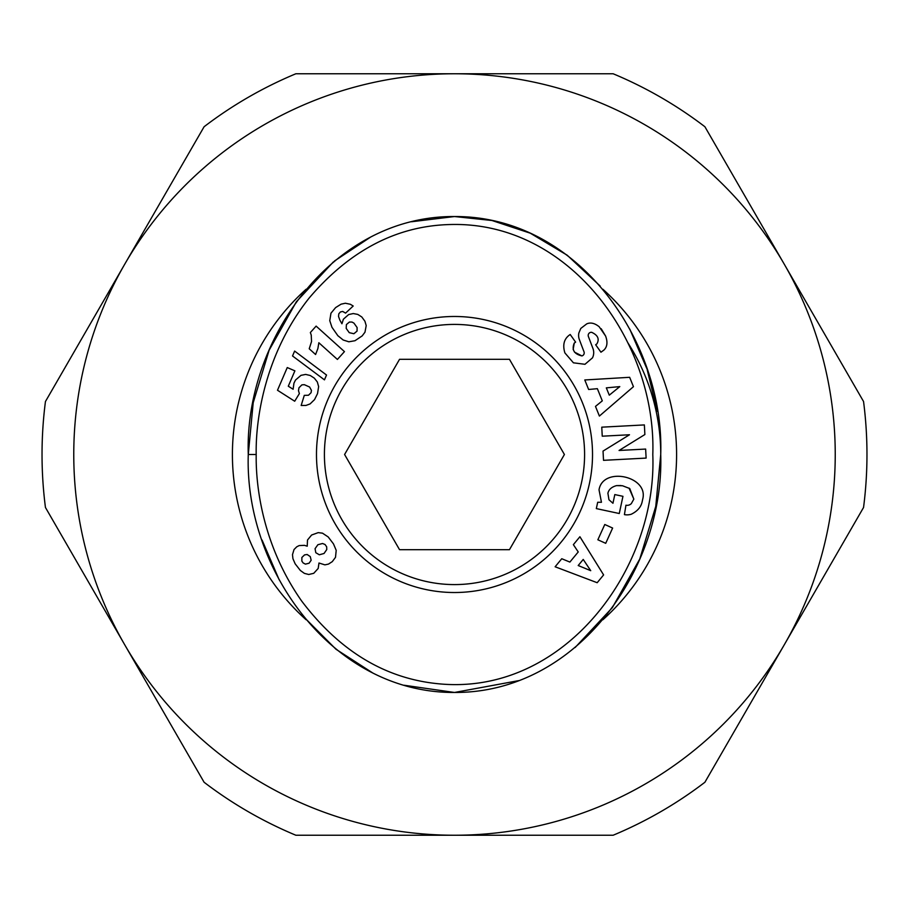 <?xml version="1.0" encoding="UTF-8"?>
<svg xmlns="http://www.w3.org/2000/svg" width="909" height="909" viewBox="0 0 909 909"><rect width="100%" height="100%" fill="white"/><g stroke="black" fill="none" stroke-linecap="round" stroke-linejoin="round"><path stroke-width="1.36" d="M256.202 454.5C255.497 420.344 264.485 353.965 309.39 297.754C349.817 250.429 396.54 226.023 449.546 224.546C569.943 220.648 656.639 342.591 652.798 454.5C657.423 570.136 562.932 696.249 438.343 683.761C385.018 678.569 339.432 650.969 301.606 600.951C263.076 546.059 255.656 487.179 256.202 454.5L248.271 454.5C244.373 340.08 332.33 215.763 454.5 216.535C577.34 215.956 664.479 340.455 660.729 454.5L655.764 506.404L639.777 559.012L612.359 607.632L575.124 647.515M601.451 502.268L599.031 489.826L601.451 502.268L597.69 502.279L596.327 508.597L619.268 513.517L622.949 496.325L614.814 494.576L612.95 503.268L608.962 499.745L607.905 493.257L608.962 499.745M629.051 488.099L633.834 499.132L629.755 488.542L622.529 485.758L616.575 485.611C611.643 486.94 608.757 489.485 607.905 493.257M599.179 326.751C594.816 323.218 590.748 322.229 586.953 323.774L586.953 323.774C590.748 322.229 594.816 323.218 599.179 326.751L605.599 336.035C607.826 342.125 607.28 346.784 603.974 350.022C607.28 346.784 607.826 342.125 605.599 336.035L601.201 328.74M564.898 352.919C562.546 345.238 563.91 339.387 568.989 335.353C563.91 339.387 562.546 345.238 564.898 352.919L573.42 362.816L564.898 352.919M627.755 342.636A206.229 206.229 0 0 1 660.729 454.5C664.411 568.739 577.215 693.112 454.5 692.465L404.073 685.238M602.144 351.363L603.974 350.022L600.951 352.215L595.656 344.75L596.883 343.875C599.633 339.046 597.895 335.194 591.679 332.319A3.125 3.125 0 0 0 588.396 336.546L592.941 348.477A11.726 11.726 0 0 1 592.486 357.851L584.964 364.293L573.42 362.816L584.964 364.293L592.486 357.851M454.5 592.52A138.02 138.02 0 0 1 316.48 454.5A138.02 138.02 0 0 1 454.5 316.48A138.02 138.02 0 0 1 592.52 454.5A138.02 138.02 0 0 1 454.5 592.52M454.5 324.411A130.089 130.089 0 0 0 324.411 454.5A130.089 130.089 0 0 0 454.5 584.589A130.089 130.089 0 0 0 584.589 454.5A130.089 130.089 0 0 0 454.5 324.411M124.772 644.867A380.735 380.735 0 0 0 784.228 644.867A380.735 380.735 0 0 0 454.5 73.765A380.735 380.735 0 0 0 124.772 644.867L204.093 782.251A412.47 412.47 0 0 0 295.857 835.235L613.143 835.235A412.47 412.47 0 0 0 704.907 782.251L863.55 507.483A412.47 412.47 0 0 0 863.55 401.517L704.907 126.749A412.47 412.47 0 0 0 613.143 73.765L295.857 73.765A412.47 412.47 0 0 0 204.093 126.749L45.45 401.517A412.47 412.47 0 0 0 45.45 507.483L124.772 644.867M411.572 221.751L454.5 216.535L491.974 220.501L530.311 233.204L567.205 255.213L600.167 286.051M629.755 329.058L646.776 368.452M647.14 369.543L657.298 411.277M518.744 680.625L454.5 692.465C332.194 693.101 244.407 568.977 248.271 454.5L253.202 402.732L269.109 350.26L296.379 301.731L333.433 261.849M372.69 672.933L335.955 649.219L303.64 616.745M279.177 579.794L262.053 540.037M334.455 261.008L370.395 237.226M642.708 499.189C648.924 476.1 602.837 466.215 599.031 489.826C602.837 466.215 648.924 476.1 642.708 499.189L642.152 501.802C640.993 507.108 637.357 511.256 631.266 514.233A14.453 14.453 0 0 1 624.426 514.63L625.937 505.211A5.863 5.863 0 0 0 631.346 503.586L633.834 499.132M568.989 335.353L570.204 334.501L575.613 342.125L574.249 343.091C571.511 349.783 574.079 354.067 581.93 355.919A3.125 3.125 0 0 0 584.01 351.806L579.374 339.614A11.726 11.726 0 0 1 578.874 332.989L580.783 328.433L586.748 323.865L580.783 328.433M644.367 424.923L644.879 434.536L619.074 450.466L645.64 449.069L646.117 458.091L603.519 460.329L603.031 451.091L629.494 434.763L602.247 436.195L601.769 427.173L644.367 424.923M605.712 543.321L597.861 539.776L604.78 524.493L612.632 528.049L605.712 543.321M569.875 562.08L578.238 551.945L573.374 544.65L579.908 536.73L603.61 574.92L597.179 582.714L555.126 566.773L561.762 558.728L569.875 562.08M602.292 400.858L597.361 388.677L588.634 389.484L584.782 379.962L629.653 377.303L633.448 386.677L599.395 416.061L595.486 406.403L602.292 400.858M299.379 393.597L294.698 401.233L277.495 390.245L287.255 367.554L294.891 370.849L288.289 386.211L293.118 389.257L293.948 383.178L295.516 380.042L301.004 375.337L305.674 374.417L310.253 375.497L314.321 378.144L317.332 381.973L318.639 386.598L317.514 393.654L314.537 399.608L310.094 403.914L305.969 405.448L301.163 405.494L304.288 395.37L308.492 395.233L311.071 392.699L311.435 390.359L309.605 387.029L304.356 384.689L301.902 384.859L298.97 387.757L298.493 390.722L299.379 393.597M330.956 313.219L335.614 307.594L341.102 304.163L345.375 303.231L350.351 304.276L353.192 306.015L345.568 313.116L342.659 311.423L340.341 312.003L338.796 313.844L338.534 316.48L339.909 320.229L341.932 323.763L343.363 319.229L348.67 314.559L353.26 313.548L357.782 314.412L361.771 316.946L364.929 321.241L366.202 325.592L364.975 332.194L362.18 335.898L354.976 340.727L348.84 341.795L343.17 340L337.853 335.694L331.955 327.285L329.762 320.661L330.956 313.219M324.456 379.86L292.528 355.964L294.63 351.079L326.524 375.031L324.456 379.86M311.23 335.046L310.355 332.535L316.127 326.115L344.454 351.613L337.398 359.441L318.843 342.738L317.889 348.522L315.582 354.51L309.23 348.783L311.537 341.5L311.23 335.046M304.481 545.343L307.219 546.195L307.503 540.014L311.605 535.026L318.207 532.629L322.479 533.163L328.206 536.958L333.489 543.912L336.205 550.354L335.501 557.331L332.285 561.637L328.479 564.091L324.899 564.864L318.979 563.012L318.184 568.455L313.73 573.318L308.742 574.488L304.379 573.374L300.334 570.454L295.141 563.796L292.937 558.694L292.482 554.649L294.027 549.547L296.743 546.809L299.163 545.582L304.481 545.343M642.152 501.802C640.993 507.108 637.357 511.256 631.266 514.233M616.575 485.611L620.983 485.554M581.93 355.919L574.533 352.158M573.159 349.533L574.249 343.091M591.679 332.319C597.895 335.194 599.633 339.046 596.883 343.875M583.226 559.433L578.204 565.523L590.725 570.682L583.226 559.433M606.326 387.859L609.291 395.165L619.79 386.62L606.326 387.859M399.54 549.684L509.46 549.684L564.409 454.5L509.46 359.316L399.54 359.316L344.591 454.5L399.54 549.684M353.896 333.728L357.044 331.115L357.112 327.558L353.953 323.127L352.033 322.07L349.42 322.036L346.397 324.558L346.204 328.399L349.249 332.671L353.896 333.728M301.856 561.103L303.14 562.944L305.447 564.125L309.083 563.216L311.162 560.239L310.264 556.592L307.151 554.501L304.56 554.888L301.879 557.456L301.856 561.103M326.672 546.843L325.047 544.502L322.547 543.502L317.9 544.707L315.059 548.695L315.809 552.706L319.32 554.785L324.047 553.479L326.763 549.525L326.672 546.843M306.094 619.733A222.103 222.103 0 0 1 306.094 289.267M602.906 289.267A222.103 222.103 0 0 1 602.906 619.733"/></g></svg>
